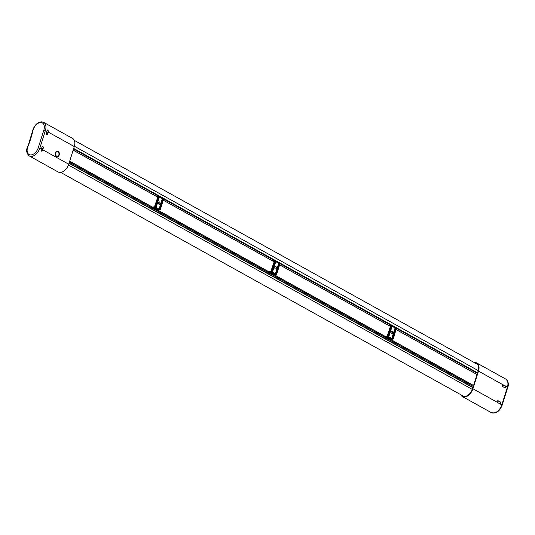 <?xml version="1.0" encoding="UTF-8"?>
<svg xmlns="http://www.w3.org/2000/svg" width="535" height="535" viewBox="0 0 535 535"><rect width="100%" height="100%" fill="white"/><g stroke="black" fill="none" stroke-linecap="round" stroke-linejoin="round"><path stroke-width="0.8" d="M276.2 273.84L275.612 273.271L276.12 273.733L278.949 263.755L275.572 273.218L278.528 263.842L279.303 264.002L276.314 273.632L275.572 273.218M271.854 271.426L274.957 261.588L275.585 262.21L272.629 271.586L271.854 271.426L275.264 261.709L271.927 271.225L272.435 271.686L271.927 271.238M275.926 266.611A1.197 0.883 91.5 0 0 275.231 268.817A1.197 0.883 91.5 0 0 275.926 266.611M275.492 268.904A1.197 0.883 91.5 0 0 275.552 266.524M271.252 271.472L268.443 271.88L273.76 274.843L276.602 274.442L271.252 271.472L271.145 270.57L274.442 260.98L272.034 260.605M268.443 271.88L268.115 271.512M271.88 260.518L274.555 260.986L271.258 270.576M268.49 271.72L271.111 271.492L271.145 270.57M273.164 274.515L267.981 271.793M272.262 260.712L273.953 261.655M276.602 274.442L279.905 263.956L274.535 260.819L279.872 263.782M275.318 274.829L269.961 271.86L275.338 274.829M274.114 274.749L268.764 271.773L274.114 274.749M272.516 271.793L275.619 261.956M276.314 273.632L279.303 264.002M275.612 273.271L278.528 263.842M159.825 209.185L162.807 199.381L162.199 199.254L159.43 209.071L162.901 199.608L159.945 208.984L159.169 208.824L162.152 199.194L162.928 199.354M156.14 207.139L155.558 206.584L156.066 207.032L159.122 197.335L158.514 197.201L159.216 197.562L156.26 206.938L155.484 206.777L158.467 197.148L159.243 197.308M159.557 201.956A1.197 0.883 91.5 0 0 158.855 204.169A1.197 0.883 91.5 0 0 159.557 201.956M159.116 204.256A1.197 0.883 91.5 0 0 159.183 201.869M154.876 206.818L152.074 207.232L157.384 210.195L160.232 209.794L154.876 206.818L154.769 205.922L158.066 196.332L155.658 195.957M152.074 207.232L151.739 206.864M155.511 195.87L158.186 196.332L154.882 205.928M152.281 207.165L69.657 161.262L152.114 207.072L154.735 206.844L154.769 205.922M156.788 209.86L151.612 207.145M155.886 196.064L157.584 197.007L155.845 196.051M160.232 209.794L163.536 199.308L158.159 196.164M152.388 207.125L157.745 210.101L152.395 207.125M162.901 199.608L162.152 199.194M474.284 362.569A9.108 5.704 119.1 0 1 476.805 362.991A9.108 5.704 119.1 0 1 478.491 371.116L472.927 388.758A9.108 5.704 119.1 0 1 464.159 397.023A9.108 5.704 119.1 0 1 462.394 396.562A9.108 5.704 119.1 0 1 460.702 394.643M475.194 363.071A8.54 5.35 119.1 0 1 476.524 363.486A8.54 5.35 119.1 0 1 478.109 371.103L472.545 388.751A8.54 5.35 119.1 0 1 464.327 396.502A8.54 5.35 119.1 0 1 462.668 396.06A8.54 5.35 119.1 0 1 461.611 395.151M43.857 130.058L38.293 147.7A7.971 4.989 119.1 0 1 30.308 154.916A7.971 4.989 119.1 0 1 27.914 146.543A72.165 45.194 -60.9 0 0 32.923 130.654A7.971 4.989 119.1 0 1 40.834 122.542A7.971 4.989 119.1 0 1 43.857 130.058L45.395 130.507A9.108 5.704 -60.9 0 0 43.709 122.381L72.606 138.438A9.108 5.704 119.1 0 1 74.298 146.563L68.734 164.212A9.108 5.704 119.1 0 1 59.96 172.471A9.108 5.704 119.1 0 1 58.195 172.009L29.298 155.952A9.108 5.704 -60.9 0 0 31.063 156.421A9.108 5.704 -60.9 0 0 39.831 148.155L41.382 149.018A9.108 5.704 119.1 0 1 41.108 149.807L41.67 151.178M41.396 151.104L42.466 150.562A9.108 5.704 -60.9 0 0 42.74 149.773L43.322 147.927A0.996 0.736 91.5 0 0 41.964 147.172L41.382 149.018M41.008 151.091L42.084 150.549A8.54 5.35 -60.9 0 0 42.359 149.76L42.94 147.914A0.996 0.736 91.5 0 0 42.479 146.583M46.752 134.512A0.996 0.736 91.5 0 0 47.722 133.971L48.304 132.125A9.108 5.704 -60.9 0 0 48.524 131.336L47.782 129.958L47.167 130.58A9.108 5.704 119.1 0 1 46.946 131.369L46.364 133.215A0.996 0.736 91.5 0 0 46.752 134.512M46.826 134.546A0.996 0.736 91.5 0 0 47.341 133.957L47.923 132.112A8.54 5.35 -60.9 0 0 48.143 131.322L47.595 129.992M58.924 154.582L59.271 154.775A2.849 2.107 91.5 0 0 58.282 151.452L58.128 151.933A2.334 1.732 91.5 0 1 58.924 154.582A2.849 2.107 91.5 0 0 58.964 154.307M58.984 153.719A2.849 2.107 91.5 0 0 58.201 151.713M57.131 151.646A2.334 1.732 91.5 0 0 56.937 151.626A2.334 1.732 91.5 0 0 55.459 152.656M57.145 151.131A2.849 2.107 91.5 0 1 57.512 151.231L57.379 151.639M55.152 154.207A2.334 1.732 91.5 0 0 56.008 155.993L55.941 156.213M55.6 153.351A2.334 1.732 91.5 0 0 56.389 155.999L56.242 156.481A2.849 2.107 91.5 0 1 55.245 153.157L55.6 153.351L55.219 153.344A2.334 1.732 91.5 0 0 55.172 153.619M58.683 155.27L59.104 155.304L58.756 155.11A2.334 1.732 91.5 0 1 57.198 156.3A2.334 1.732 91.5 0 1 56.777 156.22L56.63 156.695A2.849 2.107 91.5 0 0 57.185 156.808A2.849 2.107 91.5 0 0 59.104 155.304M56.991 156.795A2.849 2.107 91.5 0 0 58.723 155.29M57.74 151.713A2.334 1.732 91.5 0 0 57.319 151.632A2.334 1.732 91.5 0 0 55.767 152.829L55.413 152.629A2.849 2.107 91.5 0 1 57.332 151.124A2.849 2.107 91.5 0 1 57.894 151.238L57.74 151.713M56.021 151.947A71.596 44.84 -60.9 0 0 56.135 151.586M57.512 151.231L57.894 151.238M56.008 155.993L56.389 155.999M504.699 387.674A0.996 0.736 91.5 0 0 505.127 386.116L502.492 384.652M499.63 403.744A0.996 0.736 91.5 0 0 499.757 401.852L497.817 400.775A0.996 0.736 91.5 0 0 497.744 400.742M502.679 386.564L504.619 387.641A0.996 0.736 91.5 0 0 505.508 386.123L502.873 384.658A0.996 0.736 91.5 0 0 502.679 386.564M502.88 384.712L478.491 371.116M497.617 402.628L499.951 403.771A0.996 0.736 91.5 0 0 500.138 401.865L498.199 400.789A0.996 0.736 91.5 0 0 497.309 402.307L497.617 402.628M499.556 403.711L501.83 404.814L507.394 387.173L505.508 386.123M391.988 326.604L391.212 326.444L388.256 335.82L388.885 336.441L391.961 326.858L388.49 336.321L391.252 326.504L391.867 326.638L388.825 336.174L388.283 336.027M395.673 328.65L394.944 328.557L395.552 328.684L392.496 338.381L391.981 337.926L392.57 338.488L395.646 328.905L394.897 328.497L391.941 337.873L392.57 338.488M391.6 333.472A1.197 0.883 -88.5 0 1 392.302 331.259A1.197 0.883 -88.5 0 1 391.6 333.472M391.928 331.172A1.197 0.883 -88.5 0 1 391.861 333.552M384.484 336.167L386.357 336.508L387.621 336.12L392.971 339.096L393.446 338.461L396.281 328.61L390.904 325.467M392.971 339.096L390.129 339.498L384.805 336.528M388.403 325.253L390.804 325.608L390.67 326.082L390.891 325.454L388.256 325.173M390.784 326.082L387.507 336.12L384.859 336.375L274.007 274.789L385.026 336.462M384.357 336.448L389.534 339.163M387.514 335.224L390.45 326.27M390.67 326.082L390.336 326.27M390.891 325.454L396.241 328.43M387.628 335.224L387.621 336.12M386.33 336.508L391.68 339.484M390.483 339.397L473.555 385.561M391.914 338.127L395.017 328.289M391.941 337.873L394.99 328.436M388.303 335.86L391.332 326.243M391.961 326.858L391.339 326.343M279.27 264.257L278.568 263.909M163.496 200.311L272.215 260.705M274.375 261.187L273.485 260.692L274.375 261.187M279.905 263.956L274.555 260.986M276.435 274.622L271.078 271.646M273.84 274.85L268.483 271.874M275.585 262.21L272.629 271.586M162.245 199.14L159.243 208.623L159.945 208.984M158.942 210.181L153.585 207.205M158.006 196.539L157.116 196.044L158.006 196.539M163.536 199.308L158.186 196.332M160.059 209.974L154.709 206.998M158.969 210.181L153.612 207.205M157.464 210.195L152.114 207.226M156.26 206.938L159.216 197.562M491.29 412.612A9.108 5.704 -60.9 0 0 493.056 413.08A9.108 5.704 -60.9 0 0 501.83 404.814L502.151 405.135C499.871 411.241 496.253 413.729 491.29 412.612L462.394 396.562M42.74 149.773L68.734 164.212M42.084 150.549L42.466 150.562M47.341 133.957L47.722 133.971M472.973 387.4L69.102 163.028M69.015 163.302L472.886 387.668M472.318 389.413L68.44 165.041M74.392 146.249L478.257 370.615M73.542 148.951L477.414 373.323M477.568 372.821L73.703 148.449M73.168 150.128L157.578 197.02L73.168 150.128M388.591 325.354L279.865 264.959L388.631 325.36M396.241 329.613L477.039 374.5L396.241 329.607M477.033 374.533L396.228 329.647M390.309 326.357L279.852 264.992M273.94 261.709L163.483 200.344M157.564 197.061L73.161 150.168M69.704 161.122L152.301 207.012M157.879 210.108L268.677 271.66M274.248 274.756L385.046 336.308M390.624 339.411L473.575 385.494M268.65 271.813L157.631 210.135L268.483 271.713M390.383 339.437L473.529 385.628L390.376 339.437M384.959 336.341L274.101 274.756M268.583 271.693L157.725 210.101M152.214 207.038L69.684 161.189M69.396 162.098L473.268 386.464M38.293 147.7L39.831 148.155L45.395 130.507L46.946 131.369M48.304 132.125L74.298 146.563M48.143 131.322L48.524 131.336M42.94 147.914L43.322 147.927M32.923 130.654A1.137 0.374 -167.2 0 0 32.588 130.828L27.914 146.543M504.819 385.788L505.2 385.802M499.757 401.852L500.138 401.865M497.817 400.775L498.199 400.789M505.702 379.047C508.37 381.415 509.039 384.23 507.715 387.494L507.394 387.173A9.108 5.704 -60.9 0 0 505.702 379.047L476.805 362.991M497.309 402.307L472.927 388.758M384.859 336.522L390.209 339.498M386.357 336.508L391.707 339.478M389.854 325.34L390.751 325.835L389.854 325.34M390.924 325.634L396.281 328.61M387.454 336.301L392.804 339.27M395.646 328.905L392.69 338.28M273.76 274.843L268.403 271.874M157.384 210.195L152.034 207.219M163.503 199.134L158.146 196.158M43.709 122.381L41.636 121.833C37.229 122.401 34.213 125.397 32.588 130.828M464.005 396.475L60.716 172.43M477.588 364.402L74.298 140.357M163.496 200.304L273.947 261.668M27.633 146.55C25.894 150.221 26.449 153.358 29.298 155.952M56.937 151.626L57.319 151.632M56.817 156.287L57.198 156.3M502.151 405.135L507.715 387.494M384.779 336.522L390.129 339.498"/></g></svg>
